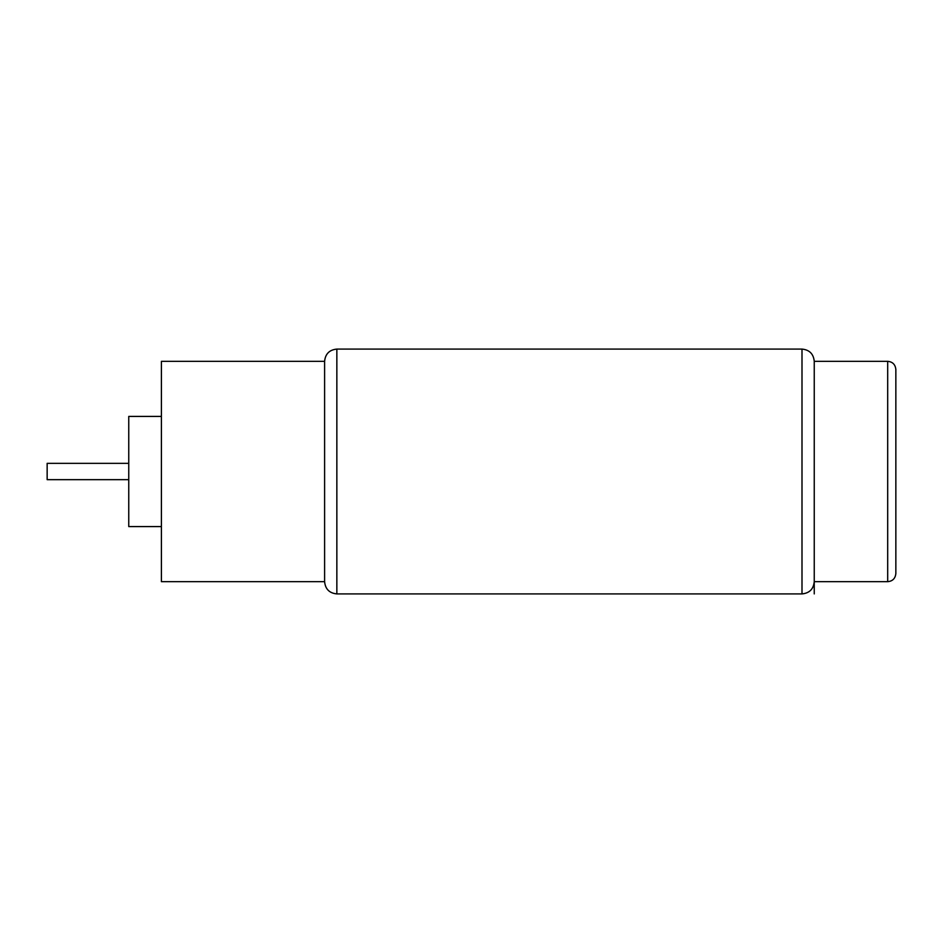 <?xml version="1.0" encoding="UTF-8"?>
<svg xmlns="http://www.w3.org/2000/svg" width="943" height="943" viewBox="0 0 943 943"><rect width="100%" height="100%" fill="white"/><g stroke="black" fill="none" stroke-linecap="round" stroke-linejoin="round"><path stroke-width="1.41" d="M895.85 471.5L895.85 573.509C895.32 578.507 892.597 581.23 887.693 581.666L887.693 361.334C892.597 361.77 895.32 364.493 895.85 369.491L895.85 471.5M887.693 581.666L814.245 581.666C813.514 589.104 809.436 593.182 801.998 593.913L801.998 349.087C809.436 349.818 813.514 353.896 814.245 361.334L814.245 593.913M324.604 581.666L324.604 361.334L161.394 361.334L161.394 581.666L324.604 581.666C325.335 589.104 329.413 593.182 336.851 593.913L336.851 349.087C329.413 349.818 325.335 353.896 324.604 361.334M161.394 416.417L128.755 416.417L128.755 526.583L161.394 526.583M128.755 463.343L47.15 463.343L47.15 479.657L128.755 479.657M895.85 381.738L895.85 398.123M895.85 561.262L895.85 544.877M814.245 361.334L887.693 361.334M801.998 349.087L336.851 349.087M801.998 593.913L336.851 593.913"/></g></svg>
